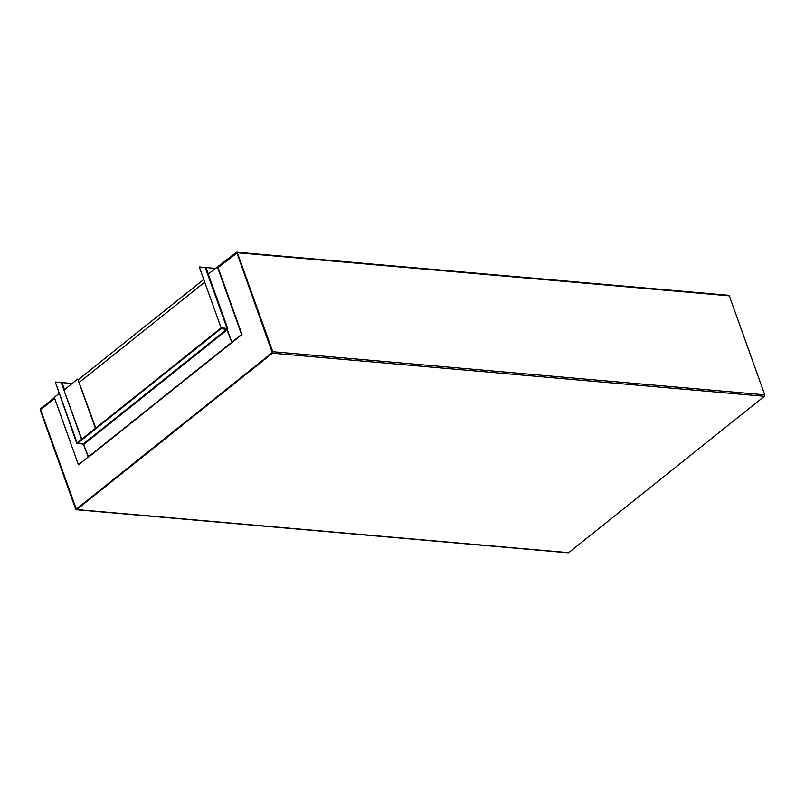 <?xml version="1.0" encoding="UTF-8"?>
<svg xmlns="http://www.w3.org/2000/svg" width="805" height="805" viewBox="0 0 805 805"><rect width="100%" height="100%" fill="white"/><g stroke="black" fill="none" stroke-linecap="round" stroke-linejoin="round"><path stroke-width="1.21" d="M215.72 268.397L206 267.542L208.404 274.243M208.344 274.284L227.654 328.219L227.04 328.42L207.73 274.485L236.318 252.337A1.087 0.755 95 0 1 237.334 252.73L272.774 351.715A1.087 0.755 95 0 1 272.432 353.194L76.706 509.565A1.087 0.755 95 0 1 75.69 509.163L40.25 410.178A1.087 0.755 95 0 1 40.592 408.709L54.408 397.67M218.064 267.612L236.942 253.042L272.231 352.65L76.324 509.082L40.642 409.866L54.599 398.203L40.642 409.866L76.324 509.082L272.231 352.65L236.942 253.042L218.064 267.612M728.294 295.435A1.087 0.755 95 0 1 729.31 295.838L764.75 394.822A1.087 0.755 95 0 1 764.408 396.291L568.682 552.663A1.087 0.755 95 0 1 568.25 552.804L76.274 509.706M63.998 389.62L61.995 382.596L64.501 389.6L77.773 379.004L95.423 428.31M64.933 389.258L64.36 389.207A1.087 0.755 -85 0 1 64.289 390.334A1.087 0.755 -85 0 0 64.36 389.207L64.843 389.338M72.158 383.482L61.995 382.596M206 267.542L207.972 274.465M203.363 279.748L78.407 379.578M204.329 282.444L79.373 382.274L204.329 282.444M77.773 379.004L95.765 428.039M83.478 443.807L88.188 456.978L78.437 464.777L54.297 397.358L58.946 393.645M217.42 267.029L241.56 334.447L78.437 464.777M83.167 443.998L82.593 444.461L82.653 443.958M81.788 439.208L63.726 389.54L81.567 439.379M63.726 389.54L61.21 382.526L55.283 382.003L77.23 443.303M55.283 382.003L76.716 443.263M217.873 267.069L242.013 334.488L88.641 457.019L83.227 444.008L226.839 329.275L231.81 342.246L227.08 329.034L227.654 328.219M227.795 328.46L226.648 328.732A1.087 0.654 -128.6 0 1 227.171 328.953M207.73 274.485L205.215 267.471L199.288 266.958L221.103 327.897L227.04 328.42M199.288 266.958L221.103 327.897M77.3 443.485L77.099 442.951L220.721 328.209L226.648 328.732L220.721 328.209L220.912 328.752L77.3 443.485L83.227 444.008M226.839 329.275L220.912 328.752M729.31 295.838L237.334 252.73M764.75 394.822L272.774 351.715M764.408 396.291L272.432 353.194M568.682 552.663L76.706 509.565M227.312 329.698L83.7 444.43M728.726 295.294L236.751 252.196"/></g></svg>
